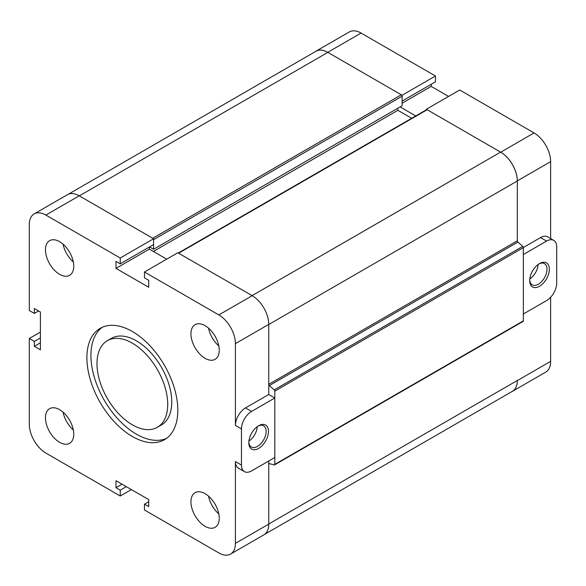 <?xml version="1.0" encoding="UTF-8"?>
<svg xmlns="http://www.w3.org/2000/svg" width="586" height="586" viewBox="0 0 586 586"><rect width="100%" height="100%" fill="white"/><g stroke="black" fill="none" stroke-linecap="round" stroke-linejoin="round"><path stroke-width="0.88" d="M511.578 391.77A23.433 13.529 -120 0 0 512.442 391.345A23.433 13.529 -120 0 0 517.299 380.614L517.299 380.497A23.579 13.61 -120 0 1 512.413 391.294L264.704 534.307M512.442 391.345L545.786 372.095A23.433 13.529 -120 0 0 550.635 361.364L550.635 297.278M517.299 240.846L517.299 180.884A23.433 13.529 -120 0 0 500.73 152.184L426.366 109.252L459.71 90.002L534.066 132.934A23.433 13.529 -120 0 1 550.635 161.633L550.635 238.583M426.366 109.802L426.366 109.252M400.099 106.923L415.723 115.94M316.037 51.158A23.433 13.529 -120 0 1 327.757 52.322L402.121 95.254L402.121 101.085L435.457 81.835L435.457 76.004L361.101 33.072A23.433 13.529 -120 0 0 349.381 31.915L316.037 51.158A23.433 13.529 -120 0 0 315.239 51.693M523.357 314.001L546.599 300.581A14.291 8.248 120 0 0 556.7 283.082L556.7 246.918A14.291 8.248 120 0 0 553.741 240.377A14.291 8.248 120 0 0 546.599 241.088L523.357 254.5L523.357 314.001M538.065 264.535A12.24 7.069 -60 0 1 529.803 278.848M538.915 263.942A12.24 7.069 -60 0 1 544.467 263.641A12.24 7.069 -60 0 1 546.342 273.45A12.24 7.069 -60 0 1 538.351 284.232A12.24 7.069 -60 0 1 532.227 284.84A12.24 7.069 -60 0 1 529.715 279.881M539.523 286.268A13.903 8.028 -60 0 1 529.693 280.591A13.903 8.028 -60 0 1 539.523 263.568A13.903 8.028 -60 0 1 549.353 269.245A13.903 8.028 -60 0 1 539.523 286.268M402.121 95.254L435.457 76.004M431.215 84.289L431.215 86.391L448.59 96.419M402.121 103.187L431.215 86.391M546.599 241.088L540.534 237.586A14.291 8.248 -60 0 1 547.676 236.876L553.741 240.377M540.534 237.586L523.349 247.504M149.533 246.918L153.576 249.248L402.121 105.751L402.121 96.185A1.143 0.659 -120 0 0 401.307 94.786L327.86 52.381A23.579 13.61 -120 0 0 316.066 51.209L68.357 194.23M411.687 118.277L397.872 110.307L397.872 108.205M268.754 460.999L268.754 524.111A23.579 13.61 -120 0 0 268.754 523.994L268.754 464.171A1.143 0.659 -120 0 1 268.989 463.651A1.143 0.659 -120 0 1 269.348 463.614L274.211 464.918A1.143 0.659 -120 0 0 274.578 464.888A1.143 0.659 -120 0 0 274.812 464.361L274.812 391.133A1.143 0.659 -120 0 0 274.211 389.88L269.348 385.573A1.143 0.659 -120 0 1 268.754 384.321L517.299 240.824L517.299 181.001A23.579 13.61 -120 0 0 500.627 152.126L427.172 109.721A1.143 0.659 -120 0 0 426.601 109.663L178.291 253.02M517.299 240.824A1.143 0.659 -120 0 0 517.892 242.077L522.756 246.384A1.143 0.659 -120 0 1 523.357 247.636L523.357 320.864A1.143 0.659 -120 0 1 523.122 321.392L274.578 464.888M522.756 321.421A1.143 0.659 -120 0 0 523.122 321.392M401.307 94.786L152.763 238.282A1.143 0.659 -120 0 0 152.763 238.282L79.315 195.878A23.579 13.61 -120 0 0 79.213 195.819L153.576 238.751L120.233 258.001L120.233 263.832L153.576 244.582L153.576 238.751M268.754 384.321L268.754 324.498A23.579 13.61 -120 0 0 268.754 324.38L268.754 394.495L245.512 407.915A14.291 8.248 -60 0 0 235.411 425.414L235.411 343.63A23.433 13.529 60 0 0 218.842 314.931L144.478 271.999L144.478 277.83L148.719 280.284L148.719 287.279L115.984 268.381L115.984 261.385L120.233 263.832M144.478 271.999L177.822 252.749L252.185 295.681A23.579 13.61 -120 0 0 252.083 295.622L178.627 253.218A1.143 0.659 -120 0 0 178.613 253.211L427.172 109.721M166.71 259.166L149.327 249.131L149.327 247.036L149.327 249.131L115.984 268.381M153.576 249.248L153.576 239.681A1.143 0.659 -120 0 0 153.576 239.667L402.121 96.185M153.371 251.467L397.872 110.307M208.557 328.16A20.005 11.552 -120 0 0 218.812 345.923M205.1 358.332A20.005 11.552 -120 0 0 215.099 359.321A20.005 11.552 -120 0 0 215.099 336.225A20.005 11.552 -120 0 0 195.101 324.673A20.005 11.552 -120 0 0 192.032 340.7A20.005 11.552 -120 0 0 205.1 358.332M208.557 496.159A20.005 11.552 -120 0 0 218.812 513.915M205.1 526.331A20.005 11.552 -120 0 0 215.099 527.319A20.005 11.552 -120 0 0 215.099 504.224A20.005 11.552 -120 0 0 195.101 492.672A20.005 11.552 -120 0 0 192.032 508.699A20.005 11.552 -120 0 0 205.1 526.331M63.068 412.156A20.005 11.552 -120 0 0 73.323 429.919M59.611 442.327A20.005 11.552 -120 0 0 69.609 443.324A20.005 11.552 -120 0 0 69.609 420.221A20.005 11.552 -120 0 0 49.605 408.676A20.005 11.552 -120 0 0 46.543 424.703A20.005 11.552 -120 0 0 59.611 442.327M63.068 244.164A20.005 11.552 -120 0 0 73.323 261.92M59.611 274.336A20.005 11.552 -120 0 0 69.609 275.325A20.005 11.552 -120 0 0 69.609 252.222A20.005 11.552 -120 0 0 49.605 240.678A20.005 11.552 -120 0 0 46.543 256.705A20.005 11.552 -120 0 0 59.611 274.336M38.595 310.968L34.354 313.415L34.354 308.514L40.412 312.016L40.412 349.813L34.354 346.319L34.354 341.418L29.3 338.496L40.412 332.079M34.156 213.905L67.493 194.655A23.433 13.529 60 0 1 79.213 195.819L45.869 215.069A23.433 13.529 60 0 0 34.156 213.905A23.433 13.529 60 0 0 29.3 224.636L29.3 310.499L34.354 313.415M40.412 337.917L34.354 341.418M40.412 342.817L34.354 346.319M244.435 471.62A14.291 8.248 120 0 0 251.577 470.91L274.812 457.498L274.812 397.997L251.577 411.416A14.291 8.248 120 0 0 241.476 428.915L241.476 465.079A14.291 8.248 120 0 0 244.435 471.62L238.37 468.119A14.291 8.248 -60 0 1 235.411 461.578L235.411 543.361A23.433 13.529 60 0 1 230.554 554.085A23.433 13.529 60 0 1 218.842 552.928L144.478 509.996L144.478 504.165L148.719 506.612L148.719 499.609L115.984 480.71L115.984 487.713L120.233 490.16L120.233 495.998L45.869 453.066A23.433 13.529 60 0 1 29.3 424.367L29.3 338.496M131.345 489.581L120.233 495.998M126.29 486.666L120.233 490.16M122.049 484.212L115.984 487.713M148.719 501.711L144.478 504.165M235.411 543.361L268.754 524.111A23.433 13.529 60 0 1 263.898 534.842L230.554 554.085M218.842 314.931L252.185 295.681A23.433 13.529 60 0 1 268.754 324.38L235.411 343.63M274.812 397.997L268.754 394.495M45.869 215.069L120.233 258.001M132.355 343.162A50.008 28.875 60 0 1 165.025 387.236A50.008 28.875 60 0 1 157.363 427.304A50.008 28.875 60 0 1 107.348 398.436A50.008 28.875 60 0 1 107.348 340.686A50.008 28.875 60 0 1 132.355 343.162M107.348 340.686L111.391 338.356A50.008 28.875 60 0 1 136.399 340.832A50.008 28.875 60 0 1 169.068 384.899A50.008 28.875 60 0 1 161.399 424.975L157.363 427.304M166.461 438.401A64.299 37.123 60 0 1 104.249 400.223A64.299 37.123 60 0 1 102.294 327.259M132.355 331.5A64.299 37.123 60 0 1 174.357 388.159A64.299 37.123 60 0 1 164.505 439.683A64.299 37.123 60 0 1 100.206 402.56A64.299 37.123 60 0 1 100.206 328.314A64.299 37.123 60 0 1 132.355 331.5M257.188 426.696A12.24 7.069 -60 0 1 248.925 441.009M258.045 426.103A12.24 7.069 -60 0 1 263.597 425.802A12.24 7.069 -60 0 1 263.597 439.932A12.24 7.069 -60 0 1 251.357 447.001A12.24 7.069 -60 0 1 248.838 442.042M258.646 425.729A13.903 8.028 -60 0 1 268.476 431.406A13.903 8.028 -60 0 1 258.646 448.429A13.903 8.028 -60 0 1 248.823 442.752A13.903 8.028 -60 0 1 258.646 425.729L258.646 425.729M517.299 380.614L550.635 361.364M500.73 152.184L534.066 132.934M327.757 52.322L361.101 33.072M517.299 180.884L550.635 161.633M79.315 195.878L327.86 52.381M268.754 523.994L517.299 380.497M268.754 464.171L269.597 463.68M274.812 464.361L523.357 320.864M274.812 391.133L523.357 247.636M274.211 389.88L522.756 246.384M269.348 385.573L517.892 242.077M268.754 324.498L517.299 181.001M252.083 295.622L500.627 152.126M241.476 465.079L235.411 461.578M251.577 411.416L245.512 407.915M241.476 428.915L235.411 425.414"/></g></svg>
